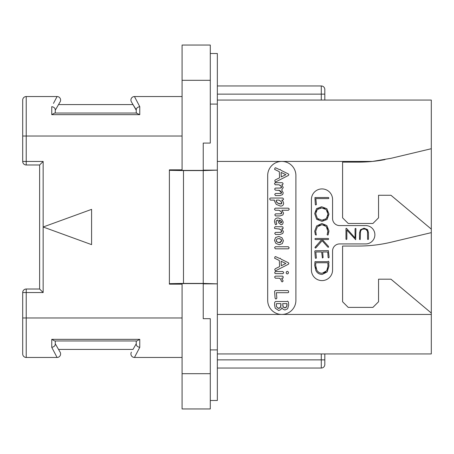 <?xml version="1.0" encoding="UTF-8"?>
<svg xmlns="http://www.w3.org/2000/svg" width="454" height="454" viewBox="0 0 454 454"><rect width="100%" height="100%" fill="white"/><g stroke="black" fill="none" stroke-linecap="round" stroke-linejoin="round"><path stroke-width="0.68" d="M210.287 373.682L210.287 318.68L203.233 318.68L203.233 283.58L182.077 283.58L182.077 408.946L210.287 408.946L210.287 373.682L182.077 373.682M182.077 80.318L182.077 45.054L210.287 45.054L210.287 143.078L203.233 143.078L203.233 170.42L182.077 170.42L182.077 80.318L210.287 80.318M169.382 170.335L169.382 283.665L183.49 283.415L183.49 170.585L169.382 170.335L169.382 169.847L182.077 169.847M169.382 283.665L169.382 284.153L182.077 284.153M203.233 170.142L217.341 170.142L203.233 170.585L203.233 283.415L183.49 283.415M183.49 170.585L203.233 170.585M203.233 283.858L217.341 283.858L203.233 283.415M217.341 283.665L217.341 170.335M217.341 283.858L217.341 400.485L210.287 400.485M210.287 53.515L217.341 53.515L217.341 170.142M210.287 349.903L217.341 349.903M210.287 104.097L217.341 104.097M324.814 100.062L324.814 89.483A3.524 3.524 0 0 0 321.284 85.959L217.341 85.959M384.992 159.604A141.041 141.041 0 0 1 372.535 161.414L391.11 158.287L431.3 148.719L431.3 100.062L217.341 100.062M324.814 353.938L324.814 364.517A3.524 3.524 0 0 1 321.284 368.041L217.341 368.041M431.3 148.719L431.3 353.938L217.341 353.938M267.69 175.522A14.102 14.102 0 0 1 281.798 161.414A14.102 14.102 0 0 1 295.9 175.522L295.9 300.344A14.102 14.102 0 0 1 281.798 314.446A14.102 14.102 0 0 1 267.69 300.344L267.69 175.522M431.3 229.117L390.956 195.265L378.551 195.265L378.551 217.835L372.91 223.476L348.224 223.476L342.583 217.835L342.583 162.118L358.45 162.118A141.041 141.041 0 0 0 372.535 161.414L217.341 161.414M431.3 313.039L390.956 279.187L378.551 279.187L378.551 301.751L372.91 307.392L348.224 307.392L342.583 301.751L342.583 246.04L358.45 246.04A141.041 141.041 0 0 0 391.11 242.209L431.3 232.641M339.62 243.923A7.054 7.054 0 0 0 332.572 250.977L332.572 270.017A10.578 10.578 0 0 1 321.994 280.595A10.578 10.578 0 0 1 311.416 270.017L311.416 199.499A10.578 10.578 0 0 1 321.994 188.921A10.578 10.578 0 0 1 332.572 199.499L332.572 218.539A7.054 7.054 0 0 0 339.62 225.587L365.714 225.587A9.165 9.165 0 0 1 374.885 234.758A9.165 9.165 0 0 1 365.714 243.923L339.62 243.923M279.596 185.028L280.203 185.351M280.527 193.466L275.47 193.489L274.721 194.408L275.499 195.572L279.885 195.572L282.587 194.641L283.234 192.859L281.701 189.999L283.234 187.508L281.809 184.778L282.377 184.778L283.097 183.881L282.842 183.132L282.218 182.712L275.192 182.712L274.454 183.603L275.249 184.778L278.909 184.778L281.196 186.242M281.497 186.776L281.514 187.638M281.281 187.86L280.935 187.996M280.538 188.064L275.328 188.087L274.602 189.085L275.391 190.158L279.397 190.419M279.573 190.51L280.203 190.867M280.754 191.265L281.196 191.696M281.497 192.173L281.52 193.001M281.287 193.245L280.941 193.393M279.658 210.56L280.322 210.951M280.725 213.817L275.538 213.845L274.784 214.89L275.561 215.928L280.005 215.928L282.887 214.941L283.563 213.108L281.849 210.253L288.46 210.253L289.215 209.266L288.931 208.562L288.301 208.17L275.232 208.17L274.454 209.186L275.272 210.253L278.949 210.253L281.253 211.746M281.315 211.814L281.588 212.166M281.781 212.546L281.849 212.926L280.237 213.845M281.531 213.556L281.168 213.732M276.06 222.233L276.441 220.593L277.922 220.065L278.728 222.914L281.213 224.798L282.615 224.185L283.234 222.165L281.69 219.225L278.234 217.937C275.737 217.937 274.494 219.203 274.494 221.739L275.283 224.412L275.907 224.798L276.866 223.918L276.214 222.71M280.685 232.369L275.47 232.391L274.721 233.328L275.499 234.474L280.005 234.474L282.746 233.487L283.432 231.654L281.792 228.805L283.075 228.561L282.978 227.148L282.388 226.722L275.084 226.722L274.454 227.738L274.687 228.47L279.749 229.105M280.385 229.474L281.384 230.394M281.679 230.933L281.781 231.478L280.203 232.391M281.474 232.102L281.122 232.278M279.936 278.472L280.39 278.847M281.077 279.891L281.253 280.464M275.867 290.583L275.328 290.475L274.585 291.423L275.09 298.199L275.89 299.095L276.844 298.199L276.378 292.705L287.83 292.705L288.438 292.546L288.67 291.718L288.415 290.918L287.791 290.583L275.867 290.583M275.459 182.037L288.421 175.42L288.846 174.58L288.222 173.865L281.032 170.352L280.214 169.399L279.516 169.614L275.538 167.764L274.92 168.082L274.636 169.416L279.318 171.68L279.596 177.792L275.232 179.954L274.721 180.828L275.459 182.037M281.293 176.935L281.094 172.418L285.844 174.682L281.293 176.935M278.847 190.158L281.599 192.672L280.078 193.489M280.737 185.754L281.599 187.32L280.095 188.087M280.453 206.076C282.553 206.076 283.602 205.112 283.602 203.176L283.114 201.542L281.701 200.118L282.848 200.118L283.602 199.113L282.746 198.035L270.499 198.035L269.931 198.353L269.682 199.073L270.476 200.118L274.392 200.118L274.312 200.708L276.276 204.391L280.453 206.076M280.861 203.931L277.525 202.989L276.026 200.764L276.577 200.118L278.909 200.118L280.776 201.292L281.889 203.12L280.413 203.954L279.46 203.852M278.495 203.534L276.73 202.325M276.208 201.57L276.089 200.481M276.026 200.764L276.577 200.118M278.909 200.118L279.533 200.413M280.169 200.816L281.145 201.65M281.225 201.729L281.571 202.178M281.809 202.649L281.889 203.12M281.599 203.693L281.264 203.852M280.952 211.451L281.849 212.926M276.458 223.181L276.009 221.779L276.441 220.593L277.683 220.065M281.616 221.648L281.134 222.812L279.976 222.068L279.187 220.162L280.941 220.803L281.701 222.148L281.469 222.676L280.725 222.715M280.334 222.443L279.976 222.068M279.573 221.467L279.312 220.837M279.187 220.162L279.84 220.286M280.424 220.502L281.361 221.194M281.701 222.148L281.134 222.812M279.04 228.805L280.918 229.894L281.781 231.478M279.216 244.74L282.309 243.616L283.432 240.705L281.957 237.714L278.682 236.438L275.555 237.578L274.494 240.399L275.879 243.378L279.216 244.74M279.216 242.618L277.116 241.965L276.208 240.438L276.866 239.059L278.699 238.56L280.742 239.167L281.701 240.705L279.216 242.618L279.965 242.567M278.438 242.544L277.74 242.322M277.116 241.965L276.622 241.517M276.31 241.006L276.27 239.928M276.866 239.059L278.699 238.56M279.431 238.628L280.101 238.827M280.742 239.167L281.264 239.61M281.588 240.126L281.599 241.409M280.725 242.351L280.05 242.555M275.442 248.832L288.421 248.832L289.198 247.89L288.341 246.743L275.328 246.743L274.562 247.742L275.442 248.832M275.459 270.845L288.421 264.228L288.846 263.394L288.222 262.673L281.032 259.166L280.214 258.207L279.516 258.428L275.538 256.572L274.92 256.896L274.636 258.23L279.318 260.494L279.596 266.6L275.232 268.762L274.721 269.642L275.459 270.845M281.293 265.743L281.094 261.232L285.844 263.49L281.293 265.743M287.32 273.949L288.154 273.563L288.5 272.644L288.137 271.736L287.32 271.344L286.502 271.736L286.156 272.644L286.485 273.569L287.32 273.949M275.538 273.62L283.007 273.62L283.722 272.474L282.825 271.537L275.419 271.537L274.681 272.553L274.92 273.308L275.538 273.62M282.167 281.934L283.154 280.986L281.679 278.211L283.114 278.086L283.086 276.543L282.479 276.128L275.311 276.128L274.585 277.025L275.402 278.211L279.42 278.211L280.782 279.335L281.31 281.066L282.167 281.934M278.762 310.547L280.856 309.549L281.928 307.687L283.058 309.242L284.93 310.02L287.643 308.765L288.687 305.099L288.438 302.075L287.62 301.138L286.843 301.507L275.482 301.507L274.642 302.404L274.585 305.236L275.226 308.198L278.762 310.547M285.657 307.721L284.947 307.857L283.171 306.796L282.649 303.63L286.99 303.63L286.69 306.62L284.947 307.857L284.244 307.744M279.437 308.232L278.722 308.368L276.719 307.029L276.299 305.236L276.497 303.63L280.952 303.63L280.521 307.148L278.722 308.368L277.899 308.221M283.648 307.386L283.171 306.796M282.899 306.234L282.74 305.656M286.99 303.63L287.053 305.014M287.013 305.553L286.894 306.075M286.69 306.62L286.241 307.307M276.48 306.439L276.344 305.843M276.299 305.236L276.316 304.679M276.378 304.123L276.497 303.63M280.986 304.538L281.015 305.077L280.986 304.538M280.958 305.814L280.793 306.495M280.521 307.148L280.044 307.823M315.944 233.157L315.751 232.244M327.493 233.481L327.113 234.599L327.737 235.127L328.185 234.735L328.963 230.938L326.891 225.598L321.897 223.504L316.631 225.933L314.69 231.268L315.405 234.82L316.296 235.019L315.689 231.268L317.363 226.784L321.897 224.668L326.233 226.444L327.97 231.546M318.685 225.604L320.178 224.906M323.537 224.872L324.962 225.451M327.198 227.721L327.782 229.202M327.913 232.113L327.663 233.05M317.233 244.848L314.94 247.543L315.411 248.083L315.814 247.952L322.164 240.711L327.816 247.118L328.548 247.226L328.446 246.369L322.289 239.564L328.208 239.564L328.673 238.986L328.265 238.463L315.229 238.463L314.9 239.031L315.348 239.564L321.778 239.564L319.412 242.351M329.105 257.095L328.378 250.597L315.138 250.773L314.781 251.204L315.331 257.94L315.717 258.371L316.387 258.014L315.819 251.97L321.659 251.97L322.397 258.003L323.106 257.583L322.675 251.97L327.76 251.97L328.089 257.446L328.475 257.883L328.917 257.73L329.105 257.095M367.502 231.744L367.592 239.269L368.001 239.536L368.472 239.224L368.472 232.635L367.553 229.576L364.091 228.209L360.436 229.747L359.517 232.902L359.517 239.383L360.209 239.576L360.482 231.886M360.754 230.899L360.941 230.518M361.288 230.036L362.003 229.457M362.916 229.117L365.09 229.111M365.742 229.315L367.292 230.967M315.678 204.987L316.404 204.584L315.836 198.585L328.475 198.585L328.866 198.114L328.435 197.49L314.928 197.53L315.331 204.555L315.678 204.987M322.005 221.37L327.067 219.475L328.985 214.106L326.88 208.727L321.619 206.757L316.517 208.653L314.69 213.579L316.637 219.265L322.005 221.37M322 220.207L317.363 218.459L315.689 213.658L317.272 209.498L321.687 207.915L326.165 209.555L327.987 214.106L326.347 218.629L322 220.207L323.713 220.025M318.594 219.413L317.363 218.459L315.689 213.658M315.87 212.001L316.404 210.622M317.272 209.498L318.458 208.63M319.934 208.097L321.687 207.915M323.441 208.108L324.922 208.658M327.169 210.804L327.777 212.307M327.987 214.106L327.799 215.917M327.243 217.432L325.172 219.498M327.987 230.938L327.306 233.941M315.689 231.268L317.363 226.784M321.778 239.564L315.212 247.05M322.289 274.409L327.192 271.906L328.923 266.146L328.713 262.775L329.065 262.389L328.407 261.163L327.561 261.669L314.98 261.669L314.69 265.448L315.893 270.59C317.193 273.132 319.327 274.409 322.289 274.409M322.226 273.24C319.724 273.234 317.914 272.19 316.801 270.107L315.638 265.221L315.859 262.764L327.816 262.764L327.987 266.254L326.715 270.732L322.226 273.24M320.462 273.036L319.832 272.843M318.992 272.445L317.783 271.481M316.166 268.66L315.774 267.037M315.638 265.221L315.678 264.449M315.757 263.632L315.859 262.764M327.816 262.764L327.907 263.814M327.975 265.238L327.987 266.254M327.839 267.883L327.413 269.358M325.819 271.844L324.792 272.616M324.689 272.672L323.6 273.081M360.391 233.067C360.385 230.394 361.588 229.037 364.012 229.009C366.406 229.032 367.598 230.326 367.592 232.885M345.976 228.424L345.976 239.224L346.357 239.485L346.85 239.162L346.85 230.008L355.664 239.695L355.942 228.657L355.607 228.345L355.068 228.72L355.068 237.953L346.498 228.356L345.976 228.424M39.623 289.016L39.623 164.984L43.153 161.454L43.153 227L91.589 244.632L91.589 209.368L43.153 227L43.153 292.546L39.623 289.016L26.224 289.016A3.524 3.524 0 0 0 22.7 292.546L26.224 292.546L26.224 289.016M22.7 161.454A3.524 3.524 0 0 0 26.224 164.984L26.224 161.454L22.7 161.454L22.7 100.062A3.524 3.524 0 0 1 26.224 96.537L43.153 96.537M43.153 357.463L26.224 357.463L57.073 357.463L51.756 347.35L55.933 355.295M43.153 161.454L26.224 161.454L26.224 96.537L57.073 96.537L55.933 98.705M53.464 103.398L57.073 96.537A3.524 3.524 0 0 1 60.127 101.827L55.28 110.214L58.538 104.573L132.982 104.573L136.24 109.709C136.438 108.103 137.613 107.082 139.764 106.65L134.446 96.537A3.524 3.524 0 0 0 131.393 101.827L136.24 110.214M136.24 109.709L136.24 113.04L139.764 114.658L139.764 106.65L134.446 96.537L182.077 96.537M134.446 96.537A3.524 3.524 -30 0 0 131.393 101.827A3.524 3.524 -30 0 1 134.446 96.537M136.875 113.04L54.645 113.04L51.756 114.658L139.764 114.658L51.756 114.658L51.756 106.65C53.907 107.082 55.082 108.103 55.28 109.709L55.28 110.214M54.645 113.04L55.28 113.04L55.28 109.709M57.073 96.537A3.524 3.524 30 0 1 60.127 101.827A3.524 3.524 30 0 0 57.073 96.537M182.077 136.03L22.7 136.03L22.7 100.062M55.28 344.291C55.082 345.897 53.907 346.918 51.756 347.35C53.907 346.918 55.082 345.897 55.28 344.291L55.28 340.96L136.875 340.96L136.24 340.96L136.24 344.291C136.438 345.897 137.613 346.918 139.764 347.35L134.446 357.463L182.077 357.463M57.073 357.463A3.524 3.524 150 0 0 60.127 352.173L55.28 343.786L60.127 352.173A3.524 3.524 0 0 1 57.073 357.463M58.538 349.427L132.982 349.427L136.24 343.786L132.982 349.427M54.645 340.96L51.756 339.342L139.764 339.342L139.764 347.35M136.875 340.96L139.764 339.342L51.756 339.342L51.756 347.35M134.446 357.463A3.524 3.524 0 0 1 131.393 352.173M22.7 292.546L22.7 353.938A3.524 3.524 0 0 0 26.224 357.463L26.224 292.546L43.153 292.546M324.814 364.517L324.814 359.863L321.284 359.863L321.284 368.041M321.284 353.938L321.284 359.863L217.341 359.863M431.3 314.446L217.341 314.446M22.7 317.97L182.077 317.97M324.814 94.137L321.284 94.137L321.284 100.062M321.284 85.959L321.284 94.137L217.341 94.137M26.224 164.984L39.623 164.984"/></g></svg>

